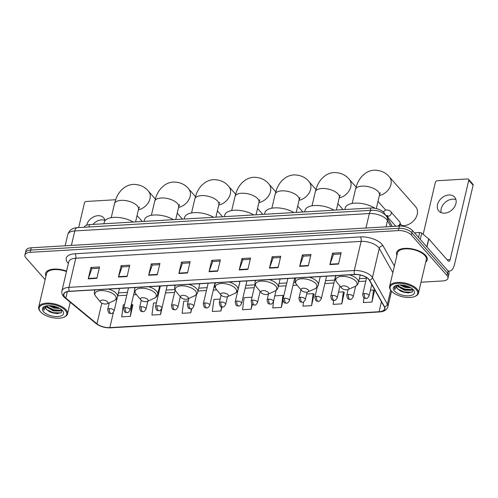 <?xml version="1.0" encoding="UTF-8"?>
<svg xmlns="http://www.w3.org/2000/svg" width="498" height="498" viewBox="0 0 498 498"><rect width="100%" height="100%" fill="white"/><g stroke="black" fill="none" stroke-linecap="round" stroke-linejoin="round"><path stroke-width="0.75" d="M84.249 227.256A9.867 4.544 13.2 0 1 89.503 224.617L370.817 208.008A9.867 4.544 13.2 0 1 384.419 213.3L385.321 214.893M421.022 282.223L442.703 280.94A9.867 4.544 -166.8 0 0 447.963 278.258L449.034 273.707A9.867 4.544 -166.8 0 0 448.057 270.943L412.406 230.468A9.867 4.544 -166.8 0 0 399.427 226.042L31.225 247.786A9.867 4.544 -166.8 0 0 25.964 250.469L25.435 252.741A9.867 4.544 -166.8 0 1 30.695 250.058A9.867 4.544 -166.8 0 0 25.435 252.741L24.9 255.013A9.867 4.544 -166.8 0 0 25.877 257.777L45.137 279.646M447.963 278.258A9.867 4.544 -166.8 0 0 446.986 275.494L411.336 235.019A9.867 4.544 -166.8 0 0 398.356 230.593L398.892 228.314L30.695 250.058L398.892 228.314A9.867 4.544 -166.8 0 1 411.871 232.747A9.867 4.544 -166.8 0 0 398.892 228.314L399.427 226.042M446.986 275.494L447.521 273.221L411.871 232.747L447.521 273.221A9.867 4.544 -166.8 0 1 448.499 275.985A9.867 4.544 -166.8 0 0 447.521 273.221L448.057 270.943M425.734 262.116A15.787 7.265 -166.8 0 0 427.272 259.881A15.787 7.265 -166.8 0 0 425.709 255.462A15.787 7.265 -166.8 0 0 409.144 248.471A15.787 7.265 -166.8 0 0 396.533 252.673A15.787 7.265 -166.8 0 0 396.912 255.356A15.787 7.265 -166.8 0 1 396.533 252.673A15.787 7.265 -166.8 0 1 409.144 248.471A15.787 7.265 -166.8 0 1 425.709 255.462A15.787 7.265 -166.8 0 1 427.272 259.881A15.787 7.265 -166.8 0 1 425.734 262.116M64.896 297.213A10.526 4.843 13.2 0 1 63.85 294.262A10.526 4.843 13.2 0 1 69.459 291.398L354.813 274.554A10.526 4.843 13.2 0 1 369.323 280.193L384.3 306.836A10.526 4.843 13.2 0 1 384.68 308.86A10.526 4.843 13.2 0 1 379.071 311.723L109.846 327.616A10.526 4.843 13.2 0 1 96.948 323.8L65.836 298.115A10.526 4.843 13.2 0 1 64.896 297.213M64.665 297.225A10.788 4.968 -166.8 0 0 65.63 298.153L96.737 323.837A10.788 4.968 -166.8 0 0 109.958 327.746L379.183 311.854A10.788 4.968 -166.8 0 0 384.549 306.843L369.572 280.206A10.788 4.968 -166.8 0 0 354.7 274.423L69.347 291.268A10.788 4.968 -166.8 0 0 64.665 297.225M338.503 264.065L341.174 252.691L332.54 253.202L329.875 264.575L338.503 264.065M340.875 253.961L333.529 254.391L329.981 264.201A2.633 1.27 86.6 0 0 329.875 264.575M333.585 254.391L332.54 253.202M308.299 265.851L310.964 254.478L302.336 254.982L299.672 266.355L308.299 265.851M310.671 255.742L303.326 256.177L299.777 265.982A2.633 1.27 86.6 0 0 299.672 266.355M303.382 256.171L302.336 254.982M278.096 267.631L280.76 256.258L272.132 256.769L269.468 268.142L278.096 267.631M280.467 257.528L273.116 257.958L269.574 267.768A2.633 1.27 86.6 0 0 269.468 268.142M273.178 257.958L272.132 256.769M247.892 269.418L250.556 258.045L241.928 258.549L239.264 269.922L247.892 269.418M250.264 259.309L242.912 259.744L239.37 269.549A2.633 1.27 86.6 0 0 239.264 269.922M242.974 259.738L241.928 258.549M96.873 278.332L99.538 266.959L90.91 267.47L88.239 278.843L96.873 278.332M99.245 268.229L91.893 268.659L88.351 278.469A2.633 1.27 86.6 0 0 88.239 278.843M91.956 268.659L90.91 267.47M127.077 276.546L129.741 265.179L121.114 265.683L118.449 277.056L127.077 276.546M129.449 266.442L122.097 266.878L118.555 276.683A2.633 1.27 86.6 0 0 118.449 277.056M122.159 266.872L121.114 265.683M157.281 274.765L159.945 263.392L151.317 263.903L148.653 275.276L157.281 274.765M159.653 264.662L152.301 265.092L148.759 274.902A2.633 1.27 86.6 0 0 148.653 275.276M152.363 265.092L151.317 263.903M187.485 272.985L190.149 261.612L181.521 262.116L178.857 273.489L187.485 272.985M189.856 262.876L182.505 263.311L178.963 273.116A2.633 1.27 86.6 0 0 178.857 273.489M182.567 263.305L181.521 262.116M217.688 271.198L220.353 259.825L211.725 260.336L209.06 271.709L217.688 271.198M220.06 261.095L212.708 261.525L209.166 271.335A2.633 1.27 86.6 0 0 209.06 271.709M212.771 261.525L211.725 260.336M66.576 271.111A15.787 7.265 -166.8 0 0 45.592 273.39A15.787 7.265 -166.8 0 0 45.972 276.079A15.787 7.265 -166.8 0 1 45.592 273.39A15.787 7.265 -166.8 0 1 66.576 271.111M398.356 230.593L30.16 252.33A9.867 4.544 -166.8 0 0 24.9 255.013M303.494 301.944L302.946 306.152L311.574 305.641L314.07 294.274M333.679 300.331L333.15 304.365L341.777 303.855L344.274 292.494M363.97 297.854L363.353 302.585L371.981 302.074L374.477 290.708M220.147 299.099L213.91 299.466L212.329 311.499L220.963 310.989L221.921 306.893M188.275 300.979L183.706 301.246L182.125 313.286L190.759 312.775L191.73 308.617M156.403 302.859L153.502 303.033L151.921 315.066L160.555 314.555L163.083 303.195M124.531 304.745L123.299 304.813L121.717 316.853L130.352 316.342L132.848 304.975M273.707 300.58L272.742 307.932L281.37 307.422L282.982 300.543M252.019 297.213L244.113 297.68L242.538 309.719L251.166 309.208L252.305 304.353M251.166 309.208L251.857 303.936M220.963 310.989L221.51 306.799M190.759 312.775L191.288 308.748M160.555 314.555L161.209 309.557M130.352 316.342L131.926 304.309L131.385 304.34M131.926 304.309L132.991 305.081M281.37 307.422L282.951 295.389L274.809 295.868M282.951 295.389L283.742 295.968M311.574 305.641L313.155 293.608L306.681 293.988M313.155 293.608L314.213 294.38M341.777 303.855L343.359 291.822L338.553 292.108M343.359 291.822L344.417 292.6M371.981 302.074L373.562 290.041L370.425 290.222M373.562 290.041L374.62 290.813M92.945 224.411A10.526 7.844 138.6 0 1 101.592 219.867A10.526 7.844 138.6 0 1 105.003 220.377M105.066 220.639A10.526 7.844 -41.4 0 0 103.677 217.831A10.526 7.844 -41.4 0 0 97.913 215.696A10.526 7.844 -41.4 0 0 86.621 225.152M115.667 199.729L86.216 201.466A1.643 1.226 -41.4 0 0 84.442 202.972L78.672 227.586M65.331 310.385A14.143 6.511 -166.8 0 0 46.912 304.029A14.143 6.511 -166.8 0 0 40.413 311.636A14.143 6.511 -166.8 0 0 40.593 311.848A14.143 6.511 -166.8 0 0 63.968 317.164A14.143 6.511 -166.8 0 0 65.331 310.385M63.968 317.164L64.609 316.871A14.803 6.81 -166.8 0 0 67.504 313.927A14.803 6.81 -166.8 0 0 66.041 309.781A14.803 6.81 -166.8 0 0 50.503 303.226A14.803 6.81 -166.8 0 0 38.682 307.166A14.803 6.81 -166.8 0 0 39.965 311.094L40.413 311.636M66.471 271.572A14.803 6.81 -166.8 0 0 46.551 273.62L38.682 307.166M59.922 308.53L54.095 308.1L48.904 305.66M58.87 307.951L54.263 307.391L50.155 305.679M61.708 309.818L60.507 310.989L53.429 310.945L46.806 307.117L46.152 305.953M61.54 309.675L60.675 310.279L57.693 310.808L53.597 310.229L50.503 309.077L46.607 305.865M46.077 305.971A8.223 3.785 -166.8 0 0 45.492 306.949A8.223 3.785 -166.8 0 0 46.308 309.252L45.523 306.824M43.469 311.673A10.856 4.992 -166.8 0 0 57.587 316.554A10.856 4.992 -166.8 0 0 62.605 310.733A10.856 4.992 -166.8 0 0 62.455 310.553A10.856 4.992 -166.8 0 0 44.49 306.488A10.856 4.992 -166.8 0 0 43.469 311.673M46.308 309.252L49.75 311.879L57.258 313.653L61.453 312.588L61.933 310.017M44.198 306.818L43.394 308.088L43.924 310.291L45.555 306.102M43.924 310.291L43.419 307.994M60.955 312.912L53.118 312.651L46.594 309.6M60.638 310.298L53.79 309.806L47.291 306.78M58.042 307.565L54.456 306.961L50.989 305.741M57.525 313.647L53.037 313.005L49.47 311.736M62.045 310.248L61.26 310.503M58.061 310.802L53.703 310.161L50.174 308.909M58.727 307.957L54.369 307.316L50.84 306.065M107.562 301.85A3.947 1.818 -166.8 0 0 102.42 300.082A3.947 1.818 -166.8 0 0 100.608 302.205A3.947 1.818 -166.8 0 0 100.658 302.261A3.947 1.818 -166.8 0 0 107.182 303.743A3.947 1.818 -166.8 0 0 107.562 301.85M133.296 222.033A18.09 8.323 -166.8 0 0 115.268 217.333A18.09 8.323 -166.8 0 0 104.238 222.301L103.889 223.77M147.719 299.485A3.947 1.818 -166.8 0 0 142.577 297.711A3.947 1.818 -166.8 0 0 140.766 299.833A3.947 1.818 -166.8 0 0 140.816 299.889A3.947 1.818 -166.8 0 0 147.34 301.371A3.947 1.818 -166.8 0 0 147.719 299.485M173.453 219.662A18.09 8.323 -166.8 0 0 155.426 214.962A18.09 8.323 -166.8 0 0 144.395 219.929L144.047 221.398M187.877 297.113A3.947 1.818 -166.8 0 0 182.735 295.339A3.947 1.818 -166.8 0 0 180.923 297.462A3.947 1.818 -166.8 0 0 180.973 297.518A3.947 1.818 -166.8 0 0 187.497 299.005A3.947 1.818 -166.8 0 0 187.877 297.113M213.605 217.29A18.09 8.323 -166.8 0 0 195.583 212.59A18.09 8.323 -166.8 0 0 184.553 217.558L184.204 219.027M228.034 294.741A3.947 1.818 -166.8 0 0 222.892 292.967A3.947 1.818 -166.8 0 0 221.081 295.09A3.947 1.818 -166.8 0 0 221.131 295.146A3.947 1.818 -166.8 0 0 227.654 296.634A3.947 1.818 -166.8 0 0 228.034 294.741M253.762 214.918A18.09 8.323 -166.8 0 0 235.741 210.218A18.09 8.323 -166.8 0 0 224.704 215.186L224.361 216.655M268.192 292.37A3.947 1.818 -166.8 0 0 263.05 290.595A3.947 1.818 -166.8 0 0 261.238 292.718A3.947 1.818 -166.8 0 0 261.288 292.774A3.947 1.818 -166.8 0 0 267.812 294.262A3.947 1.818 -166.8 0 0 268.192 292.37M293.92 212.546A18.09 8.323 -166.8 0 0 275.898 207.847A18.09 8.323 -166.8 0 0 264.861 212.814L264.519 214.283M308.349 289.998A3.947 1.818 -166.8 0 0 303.207 288.224A3.947 1.818 -166.8 0 0 301.396 290.346A3.947 1.818 -166.8 0 0 301.446 290.402A3.947 1.818 -166.8 0 0 307.963 291.89A3.947 1.818 -166.8 0 0 308.349 289.998M334.077 210.175A18.09 8.323 -166.8 0 0 316.056 205.475A18.09 8.323 -166.8 0 0 305.019 210.442L304.676 211.911M401.898 225.544A12.338 9.194 -41.4 0 0 403.94 225.625A12.338 9.194 -41.4 0 0 415.525 218.336A12.338 9.194 -41.4 0 0 415.699 206.807L389.411 176.964A12.338 9.194 138.6 0 1 389.704 187.684A12.338 9.194 138.6 0 1 379.364 195.546M348.507 287.626A3.947 1.818 -166.8 0 0 343.365 285.852A3.947 1.818 -166.8 0 0 341.553 287.975A3.947 1.818 -166.8 0 0 341.597 288.037A3.947 1.818 -166.8 0 0 348.121 289.519A3.947 1.818 -166.8 0 0 348.507 287.626M375 208.276A18.09 8.323 -166.8 0 0 356.693 203.103A18.09 8.323 -166.8 0 0 345.176 208.071L344.834 209.54M387.463 216.269A2.963 2.204 138.6 0 0 387.892 216.306A2.963 2.204 138.6 0 0 391.247 213.592A2.963 2.204 138.6 0 0 390.88 211.787L399.657 221.759A2.963 2.204 138.6 0 1 400.081 222.755A2.963 2.204 138.6 0 1 400.025 223.565A2.963 2.204 138.6 0 1 397.497 226.154M396.153 226.216L396.209 226.235A2.963 2.204 138.6 0 1 396.153 226.216A2.963 2.204 138.6 0 1 395.219 225.675L387.332 216.717M400.081 222.755L400.218 224.013A2.135 1.594 138.6 0 1 400.18 224.592A2.135 1.594 138.6 0 1 399.166 226.061M441.172 212.665A10.526 7.844 138.6 0 1 452.533 199.15A10.526 7.844 138.6 0 1 455.944 199.654M448.854 194.973A10.526 7.844 -41.4 0 0 438.968 201.192A10.526 7.844 -41.4 0 0 438.819 211.028A10.526 7.844 -41.4 0 0 444.583 213.169A10.526 7.844 -41.4 0 0 454.469 206.95A10.526 7.844 -41.4 0 0 454.618 197.115A10.526 7.844 -41.4 0 0 448.854 194.973M418.569 237.465L419.721 232.529L414.492 232.84M447.926 270.8A13.16 6.343 86.6 0 0 449.476 271.099A13.16 6.343 86.6 0 0 454.493 264.544L473.1 185.219L468.755 180.282L450.148 259.607A3.287 1.587 -93.4 0 1 448.891 261.245A3.287 1.587 -93.4 0 1 448.032 260.803L428.822 238.99L426.948 246.977M468.755 180.282A1.643 1.226 -41.4 0 0 468.55 179.28L472.895 184.216A1.643 1.226 138.6 0 1 473.1 185.219M468.55 179.28A1.643 1.226 -41.4 0 0 467.647 178.944L437.157 180.749A1.643 1.226 -41.4 0 0 435.383 182.256L423.175 234.309M419.721 232.529A1.643 0.759 13.2 0 1 421.738 233.126L428.672 238.853A1.643 0.759 13.2 0 1 428.822 238.99M416.272 289.662A14.143 6.511 -166.8 0 0 397.852 283.306A14.143 6.511 -166.8 0 0 391.353 290.919A14.143 6.511 -166.8 0 0 391.534 291.125A14.143 6.511 -166.8 0 0 414.909 296.441A14.143 6.511 -166.8 0 0 416.272 289.662M414.909 296.441L415.55 296.154A14.803 6.81 -166.8 0 0 418.445 293.204A14.803 6.81 -166.8 0 0 416.982 289.058A14.803 6.81 -166.8 0 0 401.444 282.509A14.803 6.81 -166.8 0 0 389.623 286.443A14.803 6.81 -166.8 0 0 390.905 290.371L391.353 290.919M418.445 293.204L426.313 259.657A14.803 6.81 -166.8 0 0 424.85 255.511A14.803 6.81 -166.8 0 0 409.312 248.956A14.803 6.81 -166.8 0 0 397.491 252.897L389.623 286.443M430.67 241.094A16.446 7.57 -166.8 0 0 429.886 240.073A16.446 7.57 -166.8 0 0 428.884 239.065M410.862 287.807L405.036 287.377L399.844 284.937M409.81 287.234L405.204 286.667L401.095 284.962M412.649 289.095L411.448 290.272L404.37 290.222L397.746 286.4L397.093 285.23M412.481 288.952L411.616 289.562L408.634 290.085L404.538 289.512L401.444 288.354L397.547 285.142M397.018 285.248A8.223 3.785 -166.8 0 0 396.433 286.226A8.223 3.785 -166.8 0 0 397.248 288.529L396.464 286.107M394.41 290.957A10.856 4.992 -166.8 0 0 408.528 295.831A10.856 4.992 -166.8 0 0 413.545 290.01A10.856 4.992 -166.8 0 0 413.396 289.83A10.856 4.992 -166.8 0 0 395.431 285.765A10.856 4.992 -166.8 0 0 394.41 290.957M397.248 288.529L400.691 291.156L408.198 292.93L412.394 291.865L412.873 289.294M395.138 286.095L394.335 287.371L394.864 289.568L396.495 285.379M394.864 289.568L394.36 287.278M411.896 292.195L404.059 291.928L397.535 288.877M411.578 289.575L404.731 289.083L398.232 286.057M408.983 286.842L405.397 286.238L401.93 285.018M408.466 292.93L403.978 292.282L400.411 291.013M412.985 289.525L412.201 289.78M409.001 290.079L404.644 289.438L401.114 288.186M409.667 287.24L405.31 286.593L401.78 285.342M88.949 226.982L89.503 224.617M384.263 213.966L384.419 213.3M370.263 210.368L370.817 208.008M390.824 226.553L387.481 220.608A13.16 6.057 -166.8 0 0 386.653 219.45A13.16 6.057 -166.8 0 0 369.348 213.549L74.787 230.941A13.16 6.057 -166.8 0 0 67.778 234.521C69.266 230.188 72.44 227.903 77.302 227.667L371.863 210.274A6.58 3.175 -93.4 0 0 369.348 213.549L365.955 228.022M71.395 245.414L74.787 230.941A6.58 3.175 -93.4 0 1 77.302 227.667M386.025 226.833L387.481 220.608A6.58 5.378 -29.3 0 0 387.052 217.147L392.287 226.466M31.225 247.786L30.16 252.33M412.406 230.468L411.336 235.019M68.388 263.398A16.446 7.57 13.2 0 1 74.986 253.756L360.34 236.905A3.287 1.587 -93.4 0 1 361.125 241.393L75.771 258.244A13.16 6.057 -166.8 0 0 68.755 261.817L61.926 290.932A13.16 6.057 13.2 0 1 68.942 287.358A3.287 1.587 86.6 0 0 69.347 291.268M360.34 236.905A16.446 7.57 13.2 0 1 381.972 244.281A16.446 7.57 13.2 0 1 383.012 245.726L394.416 266.007M369.572 280.206A3.287 2.689 -29.3 0 0 372.429 277.56L379.258 248.446A13.16 6.057 -166.8 0 0 378.43 247.294A13.16 6.057 -166.8 0 0 361.125 241.393L354.296 270.507A13.16 6.057 13.2 0 1 372.429 277.56L387.407 304.197A13.16 6.057 13.2 0 1 387.88 306.731L391.54 291.131M61.926 290.932C61.509 292.936 62.082 294.835 63.638 296.621L64.902 297.835A3.287 2.141 -50.5 0 0 65.63 298.153M64.902 297.835L96.008 323.519C100.054 326.539 104.848 327.983 110.388 327.84A3.287 1.587 -93.4 0 1 109.958 327.746M379.183 311.854A3.287 1.587 86.6 0 0 379.613 311.947C384.126 311.661 386.884 309.924 387.88 306.731M384.549 306.843A3.287 2.689 -29.3 0 0 387.407 304.197L390.712 290.129M96.008 323.519A3.287 2.141 -50.5 0 0 96.737 323.837M354.7 274.423A3.287 1.587 -93.4 0 1 354.296 270.507L68.942 287.358L75.771 258.244A3.287 1.587 -93.4 0 0 74.986 253.756M392.86 272.636L379.258 248.446A3.287 2.689 150.7 0 1 383.012 245.726M379.071 311.723L381.418 301.707M65.836 298.115L67.342 291.697M96.948 323.8L101.797 303.12M109.846 327.616L113.426 312.352M117.752 295.75L126.766 295.214M133.62 294.81L136.477 294.642M157.91 293.378L158.638 293.334M165.492 292.93L174.574 292.394M198.067 291.006L206.446 290.508M213.3 290.104L216.786 289.898M245.172 288.224L254.254 287.688M278.382 286.263L286.126 285.808M292.98 285.404L297.101 285.155M324.852 283.518L333.934 282.982M358.697 281.519L365.806 281.102M118.25 293.627A5.92 2.857 -93.4 0 1 119.57 292.824L127.438 292.363M217.775 270.825L209.166 271.335M187.572 272.605L178.963 273.116M157.368 274.392L148.759 274.902M127.164 276.172L118.555 276.683M96.961 277.959L88.351 278.469M247.979 269.038L239.37 269.549M278.183 267.258L269.574 267.768M308.387 265.478L299.777 265.982M338.59 263.691L329.981 264.201M111.228 217.682L114.509 203.713A12.338 5.677 13.2 0 1 121.082 200.358A12.338 5.677 13.2 0 1 137.305 205.892A12.338 5.677 13.2 0 1 138.525 209.347L139.384 206.938M114.509 203.713L115.86 199.2C117.167 195.583 119.097 192.458 121.643 189.825L124.5 187.441C127.152 185.623 130.09 184.609 133.321 184.385C139.801 184.472 144.85 186.738 148.472 191.188A12.338 9.194 138.6 0 1 148.765 201.914A12.338 9.194 138.6 0 1 138.425 209.77M119.464 288.448L117.516 296.758C117.061 298.539 115.878 299.852 113.98 300.717A10.875 5.005 -166.8 0 0 115.032 295.507A10.875 5.005 -166.8 0 0 100.864 290.614A10.875 5.005 -166.8 0 0 95.865 296.466L100.608 302.205M117.516 296.758A11.84 5.447 -166.8 0 0 116.345 293.447A11.84 5.447 -166.8 0 0 108.539 289.095M95.379 289.873A11.84 5.447 -166.8 0 0 94.458 291.355C94.078 293.148 94.545 294.853 95.865 296.466M151.386 215.31L154.666 201.341A12.338 5.677 13.2 0 1 161.24 197.986A12.338 5.677 13.2 0 1 177.462 203.52A12.338 5.677 13.2 0 1 178.682 206.975L179.541 204.566M154.666 201.341L156.017 196.828C157.324 193.212 159.254 190.087 161.8 187.453L164.657 185.069C167.309 183.258 170.248 182.237 173.478 182.013C179.959 182.1 185.007 184.372 188.63 188.817A12.338 9.194 138.6 0 1 188.923 199.542A12.338 9.194 138.6 0 1 178.583 207.405M159.621 286.076L157.673 294.386C157.219 296.167 156.036 297.487 154.137 298.346A10.875 5.005 -166.8 0 0 155.183 293.135A10.875 5.005 -166.8 0 0 141.021 288.249A10.875 5.005 -166.8 0 0 136.022 294.1L140.766 299.833M157.673 294.386A11.84 5.447 -166.8 0 0 156.503 291.075A11.84 5.447 -166.8 0 0 148.697 286.724M135.537 287.502A11.84 5.447 -166.8 0 0 134.616 288.983C134.236 290.776 134.703 292.482 136.022 294.1M191.543 212.939L194.824 198.97A12.338 5.677 13.2 0 1 201.397 195.614A12.338 5.677 13.2 0 1 217.62 201.148A12.338 5.677 13.2 0 1 218.84 204.603L219.699 202.194M194.824 198.97L196.175 194.457C197.482 190.84 199.412 187.715 201.958 185.082L204.815 182.698C207.467 180.886 210.405 179.865 213.636 179.641C220.116 179.728 225.164 182 228.781 186.445A12.338 9.194 138.6 0 1 229.08 197.171A12.338 9.194 138.6 0 1 218.74 205.033M199.779 283.704L197.831 292.015C197.37 293.795 196.193 295.115 194.295 295.974A10.875 5.005 -166.8 0 0 195.341 290.764A10.875 5.005 -166.8 0 0 181.179 285.877A10.875 5.005 -166.8 0 0 176.18 291.728L180.923 297.462M197.831 292.015A11.84 5.447 -166.8 0 0 196.654 288.703A11.84 5.447 -166.8 0 0 188.854 284.352M175.694 285.13A11.84 5.447 -166.8 0 0 174.773 286.611C174.393 288.404 174.86 290.11 176.18 291.728M231.701 210.573L234.981 196.598A12.338 5.677 13.2 0 1 241.555 193.243A12.338 5.677 13.2 0 1 257.777 198.777A12.338 5.677 13.2 0 1 258.997 202.232L259.856 199.823M234.981 196.598L236.332 192.085C237.639 188.474 239.569 185.343 242.115 182.71L244.972 180.326C247.624 178.514 250.562 177.493 253.793 177.269C260.273 177.356 265.322 179.629 268.939 184.073A12.338 9.194 138.6 0 1 269.237 194.799A12.338 9.194 138.6 0 1 258.898 202.661M239.936 281.333L237.988 289.649C237.527 291.423 236.351 292.743 234.452 293.602A10.875 5.005 -166.8 0 0 235.498 288.392A10.875 5.005 -166.8 0 0 221.336 283.505A10.875 5.005 -166.8 0 0 216.337 289.357L221.081 295.09L219.257 302.896C220.427 308.66 221.38 306.077 222.656 306.93A3.287 1.587 -93.4 0 1 221.791 306.494A3.287 1.587 86.6 0 1 221.012 302.006A3.287 1.513 -166.8 0 0 219.257 302.896M237.988 289.649A11.84 5.447 -166.8 0 0 236.811 286.331A11.84 5.447 -166.8 0 0 229.012 281.98M215.852 282.758A11.84 5.447 -166.8 0 0 214.931 284.24C214.551 286.033 215.018 287.738 216.337 289.357M271.858 208.201L275.133 194.226A12.338 5.677 13.2 0 1 281.712 190.871A12.338 5.677 13.2 0 1 297.929 196.405A12.338 5.677 13.2 0 1 299.155 199.86L300.014 197.451M275.133 194.226L276.49 189.713C277.797 186.103 279.727 182.978 282.273 180.338L285.13 177.954C287.782 176.143 290.72 175.122 293.951 174.898C300.431 174.991 305.479 177.257 309.096 181.702A12.338 9.194 138.6 0 1 309.395 192.427A12.338 9.194 138.6 0 1 299.055 200.289M280.094 278.967L278.145 287.278C277.685 289.052 276.508 290.371 274.61 291.23A10.875 5.005 -166.8 0 0 275.655 286.02A10.875 5.005 -166.8 0 0 261.487 281.133A10.875 5.005 -166.8 0 0 256.495 286.985L261.238 292.718M278.145 287.278A11.84 5.447 -166.8 0 0 276.969 283.96A11.84 5.447 -166.8 0 0 269.169 279.608M256.003 280.386A11.84 5.447 -166.8 0 0 255.088 281.868C254.708 283.661 255.175 285.366 256.495 286.985M312.016 205.83L315.29 191.855A12.338 5.677 13.2 0 1 321.864 188.499A12.338 5.677 13.2 0 1 338.086 194.033A12.338 5.677 13.2 0 1 339.312 197.488L340.165 195.079M315.29 191.855L316.647 187.348C317.954 183.731 319.884 180.606 322.43 177.967L325.287 175.589C327.939 173.771 330.877 172.75 334.108 172.532C340.588 172.619 345.637 174.885 349.254 179.33A12.338 9.194 138.6 0 1 349.546 190.055A12.338 9.194 138.6 0 1 339.213 197.918M320.251 276.595L318.303 284.906C317.842 286.68 316.666 288 314.767 288.859A10.875 5.005 -166.8 0 0 315.813 283.648A10.875 5.005 -166.8 0 0 301.645 278.762A10.875 5.005 -166.8 0 0 296.652 284.613L301.396 290.346M318.303 284.906A11.84 5.447 -166.8 0 0 317.126 281.588A11.84 5.447 -166.8 0 0 309.326 277.237M296.161 278.015A11.84 5.447 -166.8 0 0 295.246 279.496C294.866 281.289 295.333 282.995 296.652 284.613M352.173 203.458L355.448 189.483A12.338 5.677 13.2 0 1 362.021 186.134A12.338 5.677 13.2 0 1 378.243 191.662A12.338 5.677 13.2 0 1 379.47 195.116L380.323 192.707M360.216 275.027L358.454 282.534C358 284.308 356.823 285.628 354.918 286.493A10.875 5.005 -166.8 0 0 355.97 281.277A10.875 5.005 -166.8 0 0 341.802 276.39A10.875 5.005 -166.8 0 0 336.81 282.242L341.553 287.975M358.454 282.534A11.84 5.447 -166.8 0 0 357.284 279.216A11.84 5.447 -166.8 0 0 349.478 274.865M336.318 275.643A11.84 5.447 -166.8 0 0 335.397 277.125C335.017 278.917 335.49 280.623 336.81 282.242M109.46 308.592A3.287 1.513 -166.8 0 0 107.705 309.482C108.869 315.246 109.828 312.663 111.104 313.516A3.287 1.587 -93.4 0 1 110.239 313.08A3.287 1.587 86.6 0 1 109.46 308.592A3.287 1.513 -166.8 0 1 113.781 310.067A3.287 1.513 -166.8 0 1 114.11 310.989C112.865 313.08 111.863 313.921 111.104 313.516M125.396 307.652A3.287 1.513 -166.8 0 0 123.641 308.542C124.805 314.306 125.764 311.723 127.04 312.576A3.287 1.587 -93.4 0 1 126.175 312.14A3.287 1.587 86.6 0 1 125.396 307.652A3.287 1.513 -166.8 0 1 129.717 309.127A3.287 1.513 -166.8 0 1 130.046 310.042C128.801 312.14 127.799 312.981 127.04 312.576M141.332 306.706A3.287 1.513 -166.8 0 0 139.577 307.602C140.741 313.367 141.7 310.783 142.976 311.636A3.287 1.587 -93.4 0 1 142.111 311.194A3.287 1.587 86.6 0 1 141.332 306.706A3.287 1.513 -166.8 0 1 145.659 308.181A3.287 1.513 -166.8 0 1 145.982 309.102C144.737 311.194 143.735 312.041 142.976 311.636M157.268 305.766A3.287 1.513 -166.8 0 0 155.513 306.662C156.677 312.427 157.636 309.843 158.912 310.696A3.287 1.587 -93.4 0 1 158.047 310.254A3.287 1.587 86.6 0 1 157.268 305.766A3.287 1.513 -166.8 0 1 161.595 307.241A3.287 1.513 -166.8 0 1 161.918 308.162C160.673 310.254 159.671 311.101 158.912 310.696M173.204 304.826A3.287 1.513 -166.8 0 0 171.449 305.722C172.613 311.48 173.572 308.897 174.848 309.756A3.287 1.587 -93.4 0 1 173.983 309.314A3.287 1.587 86.6 0 1 173.204 304.826A3.287 1.513 -166.8 0 1 177.531 306.301A3.287 1.513 -166.8 0 1 177.854 307.222C176.609 309.314 175.607 310.161 174.848 309.756M189.14 303.886A3.287 1.513 -166.8 0 0 187.385 304.782C188.549 310.54 189.508 307.957 190.784 308.816A3.287 1.587 -93.4 0 1 189.919 308.374A3.287 1.587 86.6 0 1 189.14 303.886A3.287 1.513 -166.8 0 1 193.467 305.361A3.287 1.513 -166.8 0 1 193.79 306.282C192.552 308.374 191.543 309.221 190.784 308.816M205.076 302.946A3.287 1.513 -166.8 0 0 203.321 303.836C204.485 309.6 205.444 307.017 206.72 307.876A3.287 1.587 -93.4 0 1 205.855 307.434A3.287 1.587 86.6 0 1 205.076 302.946A3.287 1.513 -166.8 0 1 209.403 304.421A3.287 1.513 -166.8 0 1 209.726 305.342C208.488 307.434 207.479 308.274 206.72 307.876M227.468 296.708L225.662 304.403A3.287 1.513 -166.8 0 0 225.339 303.481A3.287 1.513 -166.8 0 0 221.012 302.006M236.948 301.06A3.287 1.513 -166.8 0 0 235.193 301.956C236.363 307.72 237.316 305.137 238.592 305.99A3.287 1.587 -93.4 0 1 237.727 305.548A3.287 1.587 86.6 0 1 236.948 301.06A3.287 1.513 -166.8 0 1 241.275 302.535A3.287 1.513 -166.8 0 1 241.598 303.456C240.36 305.548 239.351 306.394 238.592 305.99M252.884 300.12A3.287 1.513 -166.8 0 0 251.129 301.016C252.299 306.78 253.252 304.197 254.528 305.05A3.287 1.587 -93.4 0 1 253.663 304.608A3.287 1.587 86.6 0 1 252.884 300.12A3.287 1.513 -166.8 0 1 257.211 301.595A3.287 1.513 -166.8 0 1 257.534 302.516C256.296 304.608 255.293 305.455 254.528 305.05M268.82 299.18A3.287 1.513 -166.8 0 0 267.065 300.076C268.235 305.834 269.188 303.257 270.464 304.11A3.287 1.587 -93.4 0 1 269.599 303.668A3.287 1.587 86.6 0 1 268.82 299.18A3.287 1.513 -166.8 0 1 273.147 300.655A3.287 1.513 -166.8 0 1 273.47 301.576C272.232 303.668 271.229 304.515 270.464 304.11M284.756 298.24A3.287 1.513 -166.8 0 0 283.001 299.136C284.171 304.894 285.124 302.311 286.4 303.17A3.287 1.587 -93.4 0 1 285.535 302.728A3.287 1.587 86.6 0 1 284.756 298.24A3.287 1.513 -166.8 0 1 289.083 299.715A3.287 1.513 -166.8 0 1 289.406 300.636C288.168 302.728 287.165 303.575 286.4 303.17M300.692 297.3A3.287 1.513 -166.8 0 0 298.937 298.19C300.107 303.954 301.06 301.371 302.336 302.23A3.287 1.587 -93.4 0 1 301.477 301.788A3.287 1.587 86.6 0 1 300.692 297.3A3.287 1.513 -166.8 0 1 305.019 298.775A3.287 1.513 -166.8 0 1 305.342 299.696C304.104 301.788 303.101 302.628 302.336 302.23M316.628 296.36A3.287 1.513 -166.8 0 0 314.873 297.25C316.043 303.014 316.996 300.431 318.272 301.284A3.287 1.587 -93.4 0 1 317.413 300.848A3.287 1.587 86.6 0 1 316.628 296.36A3.287 1.513 -166.8 0 1 320.955 297.835A3.287 1.513 -166.8 0 1 321.278 298.756C320.04 300.848 319.037 301.688 318.272 301.284M332.564 295.414A3.287 1.513 -166.8 0 0 330.809 296.31C331.979 302.074 332.932 299.491 334.208 300.344A3.287 1.587 -93.4 0 1 333.349 299.902A3.287 1.587 86.6 0 1 332.564 295.414A3.287 1.513 -166.8 0 1 336.891 296.889A3.287 1.513 -166.8 0 1 337.214 297.81C335.976 299.902 334.973 300.748 334.208 300.344M348.5 294.474A3.287 1.513 -166.8 0 0 346.745 295.37C347.915 301.134 348.868 298.551 350.144 299.404A3.287 1.587 -93.4 0 1 349.285 298.962A3.287 1.587 86.6 0 1 348.5 294.474A3.287 1.513 -166.8 0 1 352.827 295.949A3.287 1.513 -166.8 0 1 353.15 296.87C351.912 298.962 350.909 299.808 350.144 299.404M364.436 293.534A3.287 1.513 -166.8 0 0 362.681 294.43C363.851 300.188 364.804 297.611 366.08 298.464A3.287 1.587 -93.4 0 1 365.221 298.022A3.287 1.587 86.6 0 1 364.436 293.534A3.287 1.513 -166.8 0 1 368.763 295.009A3.287 1.513 -166.8 0 1 369.086 295.93C367.848 298.022 366.845 298.868 366.08 298.464M387.008 215.821L387.811 215.559L387.307 216.817A2.963 1.363 -166.8 0 0 387.014 215.989A2.963 1.363 -166.8 0 0 385.446 215.024M450.148 259.607L447.136 259.788M426.805 246.815L428.672 238.853M421.738 233.126L420.268 239.395M371.863 210.274C377.447 210.081 382.109 211.806 385.838 215.447L387.052 217.147M67.778 234.521L65.138 245.782M110.388 327.84L379.613 311.947M118.431 292.855L119.57 292.824M134.286 291.959L134.777 291.928M158.582 290.521L159.31 290.477M166.158 290.073L174.935 289.556M198.739 288.149L207.118 287.657M213.972 287.253L215.092 287.184M245.844 285.366L254.926 284.831M279.048 283.406L286.798 282.951M293.652 282.547L295.407 282.441M325.524 280.667L334.606 280.125M359.363 278.668L366.478 278.245M70.243 302.242L67.504 313.927M148.472 191.188L155.308 198.951M94.801 289.904L94.458 291.355M107.182 303.743L113.98 300.717M137.068 215.566L142.291 221.498M135.581 221.896L138.525 209.347M188.63 188.817L195.465 196.579M134.958 287.533L134.616 288.983M147.34 301.371L154.137 298.346M177.226 213.194L182.449 219.126M175.738 219.525L178.682 206.975M228.781 186.445L235.616 194.208M175.109 285.161L174.773 286.611M187.497 299.005L194.295 295.974M217.383 210.822L222.606 216.755M215.895 217.153L218.84 204.603M268.939 184.073L275.774 191.836M215.267 282.789L214.931 284.24M227.654 296.634L234.452 293.602M257.534 208.45L262.763 214.389M256.053 214.781L258.997 202.232M309.096 181.702L315.931 189.464M255.424 280.424L255.088 281.868M267.812 294.262L274.61 291.23M297.692 206.079L302.921 212.017M296.21 212.409L299.155 199.86M349.254 179.33L356.089 187.092M295.582 278.052L295.246 279.496M307.963 291.89L314.767 288.859M337.849 203.713L343.078 209.646M336.368 210.038L339.312 197.488M355.448 189.483L356.805 184.976C358.112 181.359 360.035 178.234 362.588 175.595L365.445 173.217C368.09 171.399 371.035 170.378 374.266 170.16C380.746 170.248 385.794 172.513 389.411 176.964M335.739 275.68L335.397 277.125M346.745 295.37L348.121 289.519L354.918 286.493M378.007 201.341L385.72 210.094M376.32 208.55L379.47 195.116M109.267 302.815L107.705 309.482M117.26 297.555L114.11 310.989M128.478 287.919L123.641 308.542M134.535 290.907L130.046 310.042M141.283 300.319L139.577 307.602M147.85 301.147L145.982 309.102M160.35 286.033L155.513 306.662M167.204 285.628L161.918 308.162M175.128 290.041L171.449 305.722M180.313 296.727L177.854 307.222M188.885 298.383L187.385 304.782M196.586 294.362L193.79 306.282M208.158 283.213L203.321 303.836M215.012 282.808L209.726 305.342M225.662 304.403C224.424 306.494 223.415 307.334 222.656 306.93M240.03 281.333L235.193 301.956M246.884 280.928L241.598 303.456M255.076 284.19L251.129 301.016M260.143 291.398L257.534 302.516M268.503 293.951L267.065 300.076M276.104 290.353L273.47 301.576M287.838 278.507L283.001 299.136M294.692 278.102L289.406 300.636M300.916 289.768L298.937 298.19M307.117 292.127L305.342 299.696M317.282 286.979L314.873 297.25M326.564 276.222L321.278 298.756M335.646 275.687L330.809 296.31M339.972 286.064L337.214 297.81M355.678 286.107L353.15 296.87M390.88 211.787C390.544 211.003 389.28 210.374 387.083 209.901L385.769 210.081L383.205 211.837M402.421 226.142L400.174 223.583M366.634 277.579L362.681 294.43M387.176 217.371L387.307 216.817M371.763 284.532L369.086 295.93M449.476 271.099L448.244 271.167"/></g></svg>
